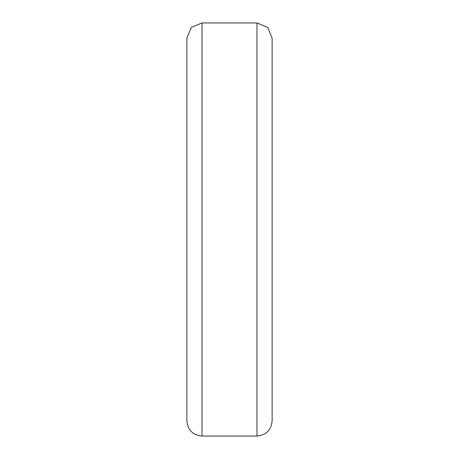 <?xml version="1.0" encoding="UTF-8"?>
<svg xmlns="http://www.w3.org/2000/svg" width="459" height="459" viewBox="0 0 459 459"><rect width="100%" height="100%" fill="white"/><g stroke="black" fill="none" stroke-linecap="round" stroke-linejoin="round"><path stroke-width="0.69" d="M202.023 22.95L202.023 436.05C192.814 435.155 187.765 430.1 186.865 420.892L186.865 38.108L191.3 27.391L202.023 22.95L256.977 22.95L267.7 27.391L272.135 38.114M256.977 22.95L256.977 436.05C266.186 435.155 271.235 430.1 272.135 420.892L272.135 38.108M202.023 436.05L256.977 436.05"/></g></svg>

